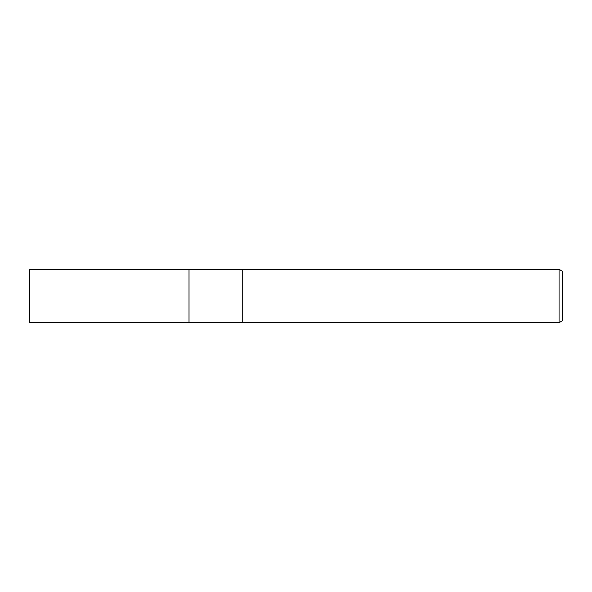 <?xml version="1.0" encoding="UTF-8"?>
<svg xmlns="http://www.w3.org/2000/svg" width="592" height="592" viewBox="0 0 592 592"><rect width="100%" height="100%" fill="white"/><g stroke="black" fill="none" stroke-linecap="round" stroke-linejoin="round"><path stroke-width="0.89" d="M242.72 322.64L189.018 322.64L189.018 269.36L559.07 269.36L562.4 271.284L562.4 320.716L559.07 322.64L242.72 322.64L242.72 269.36L242.72 322.64M559.07 322.64L559.07 269.36M189.018 322.64L29.6 322.64L29.6 269.36L189.018 269.36L189.018 322.64"/></g></svg>
